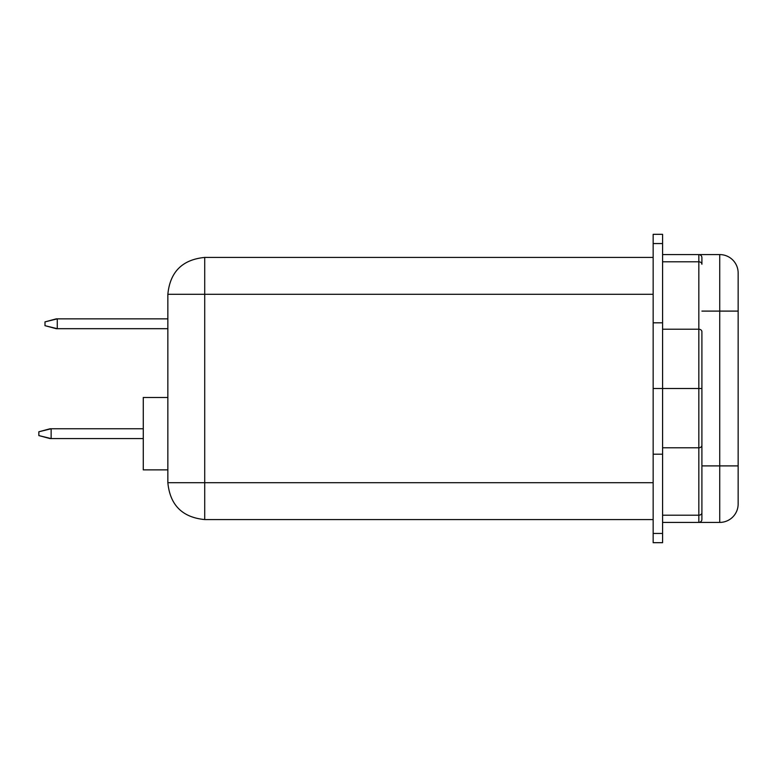 <?xml version="1.0" encoding="UTF-8"?>
<svg xmlns="http://www.w3.org/2000/svg" width="777" height="777" viewBox="0 0 777 777"><rect width="100%" height="100%" fill="white"/><g stroke="black" fill="none" stroke-linecap="round" stroke-linejoin="round"><path stroke-width="1.17" d="M698.834 329.225L698.834 388.5L701.903 388.5L701.903 331.692A3.069 2.467 180 0 0 698.834 329.225L662.587 329.225L698.834 329.225L698.834 261.8L662.587 261.8L698.834 261.8L698.834 254.584L662.587 254.584L719.725 254.584L698.834 254.584L698.834 329.225A3.069 2.467 0 0 1 701.903 331.692L701.903 519.347A3.069 3.069 0 0 1 698.834 522.416L662.587 522.416L698.834 522.416L698.834 515.2L662.587 515.2L698.834 515.2L698.834 447.775L662.587 447.775L698.834 447.775L698.834 329.225M662.587 322.805L653.156 322.805L653.156 388.5L662.587 388.5L662.587 322.805L653.156 322.805L653.156 234.314L653.156 243.551L662.587 243.551L662.587 322.805L662.587 234.314L653.156 234.314L662.587 234.314L662.587 243.551L653.156 243.551L653.156 454.195L653.156 388.5L698.834 388.5L662.587 388.5L662.587 322.805M56.245 328.69L167.851 328.69L57.275 328.69L57.275 318.861L167.851 318.861L56.245 318.861L44.988 321.882L57.275 318.861L57.275 328.69L44.988 325.68L44.988 321.882L44.988 325.68L56.245 328.69M50.107 438.587L143.279 438.587L51.136 438.587L51.136 428.758L143.279 428.758L50.107 428.758L38.85 431.779L51.136 428.758L51.136 438.587L38.85 435.576L38.85 431.779L38.85 435.576L50.107 438.587M653.156 257.43L204.71 257.43C182.323 259.615 170.037 271.901 167.851 294.289L167.851 397.494L143.279 397.494L143.279 469.862L167.851 469.862L167.851 482.711L167.851 469.862L143.279 469.862L143.279 397.494L167.851 397.494L167.851 294.289L653.156 294.289L653.156 257.43L204.71 257.43L204.71 294.289L653.156 294.289M653.156 542.686L653.156 454.195L662.587 454.195L662.587 388.5L662.587 533.449L653.156 533.449L653.156 542.686L662.587 542.686L662.587 533.449L653.156 533.449L653.156 454.195L662.587 454.195L662.587 542.686L653.156 542.686M701.903 257.653L701.903 264.267A3.069 2.467 180 0 0 698.834 261.8A3.069 2.467 -0 0 1 701.903 264.267L701.903 257.653A3.069 3.069 0 0 0 698.834 254.584A3.069 3.069 0 0 1 701.903 257.653M719.725 522.416L698.834 522.416L719.725 522.416L719.725 465.899L701.903 465.899L719.725 465.899L719.725 522.416A18.425 18.425 0 0 0 738.15 503.991A18.425 18.425 0 0 1 719.725 522.416M699.902 522.231L700.854 521.658L699.892 522.231M700.844 255.332L699.912 254.778M738.15 303.671L738.15 311.101L701.903 311.101L719.725 311.101L719.725 254.584A18.425 18.425 0 0 1 738.15 273.009A18.425 18.425 0 0 0 719.725 254.584L719.725 465.899L738.15 465.899L738.15 473.329M738.15 503.991L738.15 311.101L738.15 465.899L719.725 465.899L719.725 311.101L738.15 311.101L738.15 273.009M653.156 482.711L167.851 482.711C170.037 505.099 182.323 517.385 204.71 519.57L653.156 519.57L653.156 482.711L204.71 482.711L204.71 519.57L653.156 519.57M167.851 482.711L204.71 482.711L204.71 257.43L204.71 294.289L167.851 294.289M698.834 522.416A3.069 3.069 0 0 0 701.903 519.347L701.903 512.733A3.069 2.467 180 0 1 698.834 515.2L698.834 522.416M698.834 447.775L698.834 515.2A3.069 2.467 0 0 0 701.903 512.733L701.903 445.308A3.069 2.467 180 0 1 698.834 447.775A3.069 2.467 0 0 0 701.903 445.308L701.903 388.5L698.834 388.5L698.834 447.775M204.71 482.711L204.71 294.289M167.851 469.862L167.851 397.494L167.851 469.862M91.064 318.861L78.778 318.861L91.064 318.861"/></g></svg>
